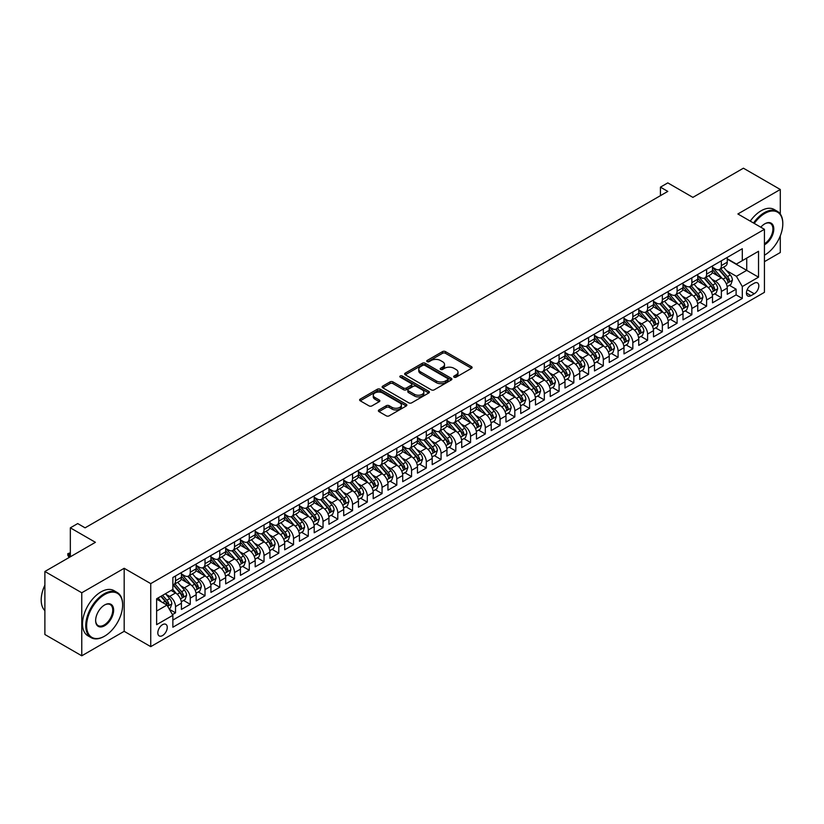 <?xml version="1.0" encoding="UTF-8"?>
<svg xmlns="http://www.w3.org/2000/svg" width="824" height="824" viewBox="0 0 824 824"><rect width="100%" height="100%" fill="white"/><g stroke="black" fill="none" stroke-linecap="round" stroke-linejoin="round"><path stroke-width="1.24" d="M454.086 377.186A1.432 0.824 0 0 0 456.115 377.186L471.503 368.307A2.05 1.184 0 0 0 472.101 367.473A2.05 1.184 0 0 0 471.503 366.639L445.434 351.591A2.05 1.184 0 0 0 442.539 351.591L427.151 360.469A1.432 0.824 0 0 0 426.729 361.056A1.432 0.824 0 0 0 427.151 361.643A1.432 0.824 0 0 0 429.18 361.643L431.168 360.49A6.551 3.78 0 0 1 440.438 360.49L442.612 361.746A6.551 3.78 0 0 1 444.527 364.414A6.551 3.78 0 0 1 442.612 367.092L440.624 368.246A1.432 0.824 0 0 0 440.201 368.833A1.432 0.824 0 0 0 440.624 369.409A1.432 0.824 0 0 0 442.642 369.409L444.641 368.266A6.551 3.78 0 0 1 453.9 368.266L456.074 369.523A6.551 3.78 0 0 1 458 372.191A6.551 3.78 0 0 1 456.074 374.868L454.086 376.022A1.432 0.824 0 0 0 453.663 376.599A1.432 0.824 0 0 0 454.086 377.186L454.086 376.022M162.534 635.572A6.674 3.852 120 0 0 166.901 629.691A6.674 3.852 120 0 0 165.871 624.345A6.674 3.852 120 0 0 162.534 624.674A6.674 3.852 120 0 0 158.177 630.556A6.674 3.852 120 0 0 159.197 635.912A6.674 3.852 120 0 0 162.534 635.572M378.968 409.94A2.05 1.184 0 0 0 378.371 410.774A2.05 1.184 0 0 0 378.968 411.609L386.281 415.832A2.05 1.184 0 0 0 389.175 415.832L406.263 405.964A2.05 1.184 0 0 0 406.86 405.13A2.05 1.184 0 0 0 406.263 404.296L380.204 389.247A2.05 1.184 0 0 0 377.299 389.247L360.212 399.115A2.05 1.184 0 0 0 359.614 399.949A2.05 1.184 0 0 0 360.212 400.783L369.049 405.882A2.05 1.184 0 0 0 371.943 405.882L379.256 401.659A2.05 1.184 0 0 0 379.854 400.825A2.05 1.184 0 0 0 379.256 399.99L374.879 397.467A5.48 3.162 0 0 1 373.272 395.221A5.48 3.162 0 0 1 376.65 392.306A5.48 3.162 0 0 1 382.624 392.986L399.784 402.895A5.48 3.162 0 0 1 401.391 405.13A5.48 3.162 0 0 1 398.002 408.055A5.48 3.162 0 0 1 392.039 407.365L389.175 405.717A2.05 1.184 0 0 0 386.281 405.717L378.968 409.94L378.968 411.609M780.297 214.024L780.297 189.489L743.413 168.199L692.881 197.369L667.801 182.887L660.426 187.151L667.801 191.405L85.088 527.834L77.714 523.57L70.339 527.834L70.339 556.787M81.772 592.775L81.772 655.801L124.177 631.318L124.177 568.292L81.772 592.775L44.887 571.485L95.419 542.316L70.339 527.834M124.177 568.292L150.74 583.619L764.435 229.309L764.435 292.335L150.74 646.644L150.74 583.619M780.297 189.489L737.882 213.972L764.435 229.309M431.312 389.834A2.05 1.184 0 0 0 434.207 389.834L451.294 379.967A2.05 1.184 0 0 0 451.902 379.133A2.05 1.184 0 0 0 451.294 378.298L425.236 363.25A2.05 1.184 0 0 0 422.341 363.25L405.253 373.118A2.05 1.184 0 0 0 404.646 373.952A2.05 1.184 0 0 0 405.253 374.786L431.312 389.834M400.825 377.495A1.432 0.824 0 0 1 402.287 377.701L402.287 376.002L428.779 391.297A2.05 1.184 0 0 1 429.376 392.131A2.05 1.184 0 0 1 428.779 392.966L411.691 402.833A2.05 1.184 0 0 1 408.797 402.833L382.738 387.785L390.051 383.593L390.051 381.893L382.738 386.116A2.05 1.184 0 0 0 382.13 386.95A2.05 1.184 0 0 0 382.738 387.785L382.738 386.116M390.051 383.593A2.05 1.184 0 0 1 392.945 383.593L392.945 381.893A2.05 1.184 0 0 0 390.051 381.893M392.945 381.893L403.513 387.991A2.05 1.184 0 0 0 406.407 387.991L411.258 385.189A2.05 1.184 0 0 0 411.856 384.355A2.05 1.184 0 0 0 411.258 383.521L400.258 377.165A1.432 0.824 0 0 1 399.836 376.578A1.432 0.824 0 0 1 400.722 375.816A1.432 0.824 0 0 1 402.287 376.002M81.772 655.801L44.887 634.511L44.887 571.485M764.435 261.672L780.297 252.515L780.297 235.839M172.463 614.601L175.522 612.84L169.394 609.296M165.912 594.259L169.62 596.401A8.343 4.82 60 0 1 175.522 606.619L181.424 603.209L181.424 609.43L190.272 604.322L183.556 600.439M180.672 585.74L184.37 587.883A8.343 4.82 60 0 1 190.272 598.1L196.174 594.691L196.174 600.912L205.022 595.804L198.316 591.931M195.422 577.222L199.12 579.365A8.343 4.82 60 0 1 205.022 589.582L210.923 586.173L210.923 592.394L219.781 587.285L213.066 583.413M210.172 568.704L213.88 570.847A8.343 4.82 60 0 1 219.781 581.064L225.673 577.655L225.673 583.876L234.531 578.767L227.815 574.894M224.921 560.186L228.629 562.329A8.343 4.82 60 0 1 234.531 572.546L240.433 569.147L240.433 575.358L249.281 570.249L242.565 566.376M239.681 551.668L243.379 553.81A8.343 4.82 60 0 1 249.281 564.028L255.183 560.629L255.183 566.84L264.03 561.731L257.325 557.858M254.431 543.16L258.128 545.292A8.343 4.82 60 0 1 264.03 555.51L269.932 552.111L269.932 558.322L278.79 553.213L272.075 549.34M269.18 534.642L272.888 536.774A8.343 4.82 60 0 1 278.79 547.002L284.692 543.593L284.692 549.804L293.54 544.695L286.824 540.822M283.93 526.124L287.638 528.256A8.343 4.82 60 0 1 293.54 538.484L299.442 535.075L299.442 541.296L308.289 536.177L301.574 532.304M298.69 517.606L302.387 519.738A8.343 4.82 60 0 1 308.289 529.966L314.191 526.557L314.191 532.778L323.039 527.659L316.334 523.786M313.439 509.088L317.147 511.23A8.343 4.82 60 0 1 323.039 521.448L328.941 518.038L328.941 524.26L337.799 519.151L331.083 515.268M328.189 500.57L331.897 502.712A8.343 4.82 60 0 1 337.799 512.93L343.701 509.52L343.701 515.742L352.548 510.633L345.833 506.75M342.938 492.052L346.647 494.194A8.343 4.82 60 0 1 352.548 504.412L358.45 501.002L358.45 507.224L367.298 502.115L360.593 498.232M357.698 483.534L361.396 485.676A8.343 4.82 60 0 1 367.298 495.894L373.2 492.484L373.2 498.705L382.058 493.597L375.342 489.724M372.448 475.015L376.156 477.158A8.343 4.82 60 0 1 382.058 487.375L387.95 483.966L387.95 490.187L396.808 485.079L390.092 481.206M387.198 466.497L390.906 468.64A8.343 4.82 60 0 1 396.808 478.857L402.709 475.458L402.709 481.669L411.557 476.56L404.841 472.688M401.958 457.979L405.655 460.122A8.343 4.82 60 0 1 411.557 470.339L417.459 466.94L417.459 473.151L426.307 468.042L419.601 464.169M416.707 449.471L420.405 451.603A8.343 4.82 60 0 1 426.307 461.821L432.209 458.422L432.209 464.633L441.067 459.524L434.351 455.651M431.457 440.953L435.165 443.085A8.343 4.82 60 0 1 441.067 453.313L446.958 449.904L446.958 456.115L455.816 451.006L449.101 447.133M446.206 432.435L449.914 434.567A8.343 4.82 60 0 1 455.816 444.795L461.718 441.386L461.718 447.607L470.566 442.488L463.85 438.615M460.966 423.917L464.664 426.049A8.343 4.82 60 0 1 470.566 436.277L476.468 432.868L476.468 439.089L485.315 433.97L478.61 430.097M475.716 415.399L479.413 417.541A8.343 4.82 60 0 1 485.315 427.759L491.217 424.35L491.217 430.571L500.075 425.462L493.36 421.579M490.465 406.881L494.173 409.023A8.343 4.82 60 0 1 500.075 419.241L505.977 415.832L505.977 422.053L514.825 416.944L508.109 413.061M505.215 398.363L508.923 400.505A8.343 4.82 60 0 1 514.825 410.723L520.727 407.313L520.727 413.535L529.574 408.426L522.859 404.543M519.975 389.845L523.673 391.987A8.343 4.82 60 0 1 529.574 402.205L535.476 398.795L535.476 405.017L544.324 399.908L537.619 396.035M534.725 381.327L538.433 383.469A8.343 4.82 60 0 1 544.324 393.687L550.226 390.277L550.226 396.498L559.084 391.39L552.368 387.517M549.474 372.808L553.182 374.951A8.343 4.82 60 0 1 559.084 385.168L564.986 381.759L564.986 387.98L573.834 382.872L567.118 378.999M564.224 364.29L567.932 366.433A8.343 4.82 60 0 1 573.834 376.65L579.736 373.251L579.736 379.462L588.583 374.353L581.878 370.481M578.984 355.783L582.681 357.915A8.343 4.82 60 0 1 588.583 368.132L594.485 364.733L594.485 370.944L603.333 365.835L596.628 361.963M593.733 347.264L597.441 349.397A8.343 4.82 60 0 1 603.333 359.625L609.235 356.215L609.235 362.426L618.093 357.317L611.377 353.445M608.483 338.746L612.191 340.878A8.343 4.82 60 0 1 618.093 351.106L623.995 347.697L623.995 353.908L632.842 348.799L626.127 344.926M623.243 330.228L626.94 332.36A8.343 4.82 60 0 1 632.842 342.588L638.744 339.179L638.744 345.4L647.592 340.281L640.887 336.408M637.992 321.71L641.69 323.842A8.343 4.82 60 0 1 647.592 334.07L653.494 330.661L653.494 336.882L662.352 331.773L655.636 327.89M652.742 313.192L656.45 315.334A8.343 4.82 60 0 1 662.352 325.552L668.243 322.143L668.243 328.364L677.101 323.255L670.386 319.372M667.491 304.674L671.199 306.816A8.343 4.82 60 0 1 677.101 317.034L683.003 313.625L683.003 319.846L691.851 314.737L685.135 310.854M682.251 296.156L685.949 298.298A8.343 4.82 60 0 1 691.851 308.516L697.753 305.107L697.753 311.328L706.601 306.219L699.895 302.346M697.001 287.638L700.699 289.78A8.343 4.82 60 0 1 706.601 299.998L712.503 296.589L712.503 302.81L721.361 297.701L721.361 291.48A8.343 4.82 -120 0 0 715.459 281.262L711.751 279.12M714.645 293.828L721.361 297.701M181.424 603.209A8.343 4.82 -120 0 0 175.522 592.992L171.093 590.437M196.174 594.691A8.343 4.82 -120 0 0 190.272 584.474L181.146 579.21M210.923 586.173A8.343 4.82 -120 0 0 205.022 575.955L195.906 570.692M225.673 577.655A8.343 4.82 -120 0 0 219.781 567.437L210.656 562.174M240.433 569.147A8.343 4.82 -120 0 0 234.531 558.919L225.405 553.656M255.183 560.629A8.343 4.82 -120 0 0 249.281 550.401L240.155 545.138M269.932 552.111A8.343 4.82 -120 0 0 264.03 541.883L254.915 536.62M284.692 543.593A8.343 4.82 -120 0 0 278.79 533.365L269.664 528.102M299.442 535.075A8.343 4.82 -120 0 0 293.54 524.857L284.414 519.583M314.191 526.557A8.343 4.82 -120 0 0 308.289 516.339L299.163 511.065M328.941 518.038A8.343 4.82 -120 0 0 323.039 507.821L313.923 502.547M343.701 509.52A8.343 4.82 -120 0 0 337.799 499.303L328.673 494.029M358.45 501.002A8.343 4.82 -120 0 0 352.548 490.785L343.423 485.521M373.2 492.484A8.343 4.82 -120 0 0 367.298 482.267L358.172 477.003M387.95 483.966A8.343 4.82 -120 0 0 382.058 473.748L372.932 468.485M402.709 475.458A8.343 4.82 -120 0 0 396.808 465.23L387.682 459.967M417.459 466.94A8.343 4.82 -120 0 0 411.557 456.712L402.431 451.449M432.209 458.422A8.343 4.82 -120 0 0 426.307 448.194L417.191 442.931M446.958 449.904A8.343 4.82 -120 0 0 441.067 439.676L431.941 434.413M461.718 441.386A8.343 4.82 -120 0 0 455.816 431.168L446.69 425.895M476.468 432.868A8.343 4.82 -120 0 0 470.566 422.65L461.44 417.377M491.217 424.35A8.343 4.82 -120 0 0 485.315 414.132L476.2 408.858M505.977 415.832A8.343 4.82 -120 0 0 500.075 405.614L490.95 400.34M520.727 407.313A8.343 4.82 -120 0 0 514.825 397.096L505.699 391.833M535.476 398.795A8.343 4.82 -120 0 0 529.574 388.578L520.449 383.315M550.226 390.277A8.343 4.82 -120 0 0 544.324 380.06L535.209 374.796M564.986 381.759A8.343 4.82 -120 0 0 559.084 371.542L549.958 366.278M579.736 373.251A8.343 4.82 -120 0 0 573.834 363.024L564.708 357.76M594.485 364.733A8.343 4.82 -120 0 0 588.583 354.505L579.457 349.242M609.235 356.215A8.343 4.82 -120 0 0 603.333 345.987L594.217 340.724M623.995 347.697A8.343 4.82 -120 0 0 618.093 337.479L608.967 332.206M638.744 339.179A8.343 4.82 -120 0 0 632.842 328.961L623.716 323.688M653.494 330.661A8.343 4.82 -120 0 0 647.592 320.443L638.476 315.17M668.243 322.143A8.343 4.82 -120 0 0 662.352 311.925L653.226 306.652M683.003 313.625A8.343 4.82 -120 0 0 677.101 303.407L667.976 298.144M697.753 305.107A8.343 4.82 -120 0 0 691.851 294.889L682.725 289.626M712.503 296.589A8.343 4.82 -120 0 0 706.601 286.371L697.485 281.108M754.259 283.219L751.004 285.094A6.468 3.739 120 0 0 746.781 290.79A6.468 3.739 120 0 0 747.78 295.981A6.468 3.739 120 0 0 751.004 295.651L754.259 293.787A6.468 3.739 120 0 0 758.482 288.081A6.468 3.739 120 0 0 757.493 282.9A6.468 3.739 120 0 0 754.259 283.219M156.632 611.048L166.963 605.084L172.865 615.301L172.865 627.229L742.3 298.463L742.3 286.546L736.409 276.318L726.5 270.602M172.865 615.301L156.632 624.674L156.632 598.78L172.865 589.418L172.865 577.49L742.3 248.724L742.3 260.652L758.533 251.279L758.533 277.173L742.3 286.546M181.424 573.916L184.37 575.615A8.343 4.82 60 0 0 188.542 576.028L194.443 572.618A8.343 4.82 -120 0 0 196.174 568.797L196.174 564.028M196.174 565.398L199.12 567.097A8.343 4.82 60 0 0 203.301 567.509L209.193 564.1A8.343 4.82 -120 0 0 210.923 560.289L210.923 555.51M210.923 556.88L213.88 558.579A8.343 4.82 60 0 0 218.051 558.991L223.953 555.582A8.343 4.82 -120 0 0 225.673 551.771L225.673 547.002M225.673 548.362L228.629 550.061A8.343 4.82 60 0 0 232.801 550.473L238.703 547.074A8.343 4.82 -120 0 0 240.433 543.253L240.433 538.484M240.433 539.844L243.379 541.543A8.343 4.82 60 0 0 247.55 541.955L253.452 538.556A8.343 4.82 -120 0 0 255.183 534.735L255.183 529.966M255.183 531.326L258.128 533.025A8.343 4.82 60 0 0 262.31 533.447L268.202 530.038A8.343 4.82 -120 0 0 269.932 526.217L269.932 521.448M269.932 522.807L272.888 524.507A8.343 4.82 60 0 0 277.06 524.929L282.962 521.52A8.343 4.82 -120 0 0 284.692 517.699L284.692 512.93M284.692 514.289L287.638 515.999A8.343 4.82 60 0 0 291.809 516.411L297.711 513.002A8.343 4.82 -120 0 0 299.442 509.181L299.442 504.412M299.442 505.771L302.387 507.481A8.343 4.82 60 0 0 306.559 507.893L312.461 504.484A8.343 4.82 -120 0 0 314.191 500.662L314.191 495.894M314.191 497.253L317.147 498.963A8.343 4.82 60 0 0 321.319 499.375L327.221 495.966A8.343 4.82 -120 0 0 328.941 492.144L328.941 487.375M328.941 488.735L331.897 490.445A8.343 4.82 60 0 0 336.068 490.857L341.97 487.447A8.343 4.82 -120 0 0 343.701 483.626L343.701 478.857M343.701 480.227L346.647 481.927A8.343 4.82 60 0 0 350.818 482.339L356.72 478.929A8.343 4.82 -120 0 0 358.45 475.108L358.45 470.339M358.45 471.709L361.396 473.409A8.343 4.82 60 0 0 365.568 473.821L371.469 470.411A8.343 4.82 -120 0 0 373.2 466.59L373.2 461.821M373.2 463.191L376.156 464.891A8.343 4.82 60 0 0 380.327 465.303L386.229 461.893A8.343 4.82 -120 0 0 387.95 458.082L387.95 453.303M387.95 454.673L390.906 456.372A8.343 4.82 60 0 0 395.077 456.784L400.979 453.385A8.343 4.82 -120 0 0 402.709 449.564L402.709 444.795M402.709 446.155L405.655 447.854A8.343 4.82 60 0 0 409.827 448.266L415.729 444.867A8.343 4.82 -120 0 0 417.459 441.046L417.459 436.277M417.459 437.637L420.405 439.336A8.343 4.82 60 0 0 424.576 439.759L430.478 436.349A8.343 4.82 -120 0 0 432.209 432.528L432.209 427.759M432.209 429.119L435.165 430.818A8.343 4.82 60 0 0 439.336 431.24L445.238 427.831A8.343 4.82 -120 0 0 446.958 424.01L446.958 419.241M446.958 420.601L449.914 422.31A8.343 4.82 60 0 0 454.086 422.722L459.988 419.313A8.343 4.82 -120 0 0 461.718 415.492L461.718 410.723M461.718 412.082L464.664 413.792A8.343 4.82 60 0 0 468.835 414.204L474.737 410.795A8.343 4.82 -120 0 0 476.468 406.974L476.468 402.205M476.468 403.564L479.413 405.274A8.343 4.82 60 0 0 483.595 405.686L489.487 402.277A8.343 4.82 -120 0 0 491.217 398.456L491.217 393.687M491.217 395.046L494.173 396.756A8.343 4.82 60 0 0 498.345 397.168L504.247 393.759A8.343 4.82 -120 0 0 505.977 389.937L505.977 385.168M505.977 386.538L508.923 388.238A8.343 4.82 60 0 0 513.095 388.65L518.996 385.241A8.343 4.82 -120 0 0 520.727 381.419L520.727 376.65M520.727 378.02L523.673 379.72A8.343 4.82 60 0 0 527.844 380.132L533.746 376.723A8.343 4.82 -120 0 0 535.476 372.901L535.476 368.132M535.476 369.502L538.433 371.202A8.343 4.82 60 0 0 542.604 371.614L548.506 368.204A8.343 4.82 -120 0 0 550.226 364.393L550.226 359.614M550.226 360.984L553.182 362.684A8.343 4.82 60 0 0 557.354 363.096L563.255 359.697A8.343 4.82 -120 0 0 564.986 355.875L564.986 351.106M564.986 352.466L567.932 354.166A8.343 4.82 60 0 0 572.103 354.577L578.005 351.178A8.343 4.82 -120 0 0 579.736 347.357L579.736 342.588M579.736 343.948L582.681 345.647A8.343 4.82 60 0 0 586.853 346.059L592.755 342.66A8.343 4.82 -120 0 0 594.485 338.839L594.485 334.07M594.485 335.43L597.441 337.129A8.343 4.82 60 0 0 601.613 337.552L607.515 334.142A8.343 4.82 -120 0 0 609.235 330.321L609.235 325.552M609.235 326.912L612.191 328.622A8.343 4.82 60 0 0 616.362 329.034L622.264 325.624A8.343 4.82 -120 0 0 623.995 321.803L623.995 317.034M623.995 318.394L626.94 320.103A8.343 4.82 60 0 0 631.112 320.515L637.014 317.106A8.343 4.82 -120 0 0 638.744 313.285L638.744 308.516M638.744 309.876L641.69 311.585A8.343 4.82 60 0 0 645.861 311.997L651.763 308.588A8.343 4.82 -120 0 0 653.494 304.767L653.494 299.998M653.494 301.357L656.45 303.067A8.343 4.82 60 0 0 660.621 303.479L666.523 300.07A8.343 4.82 -120 0 0 668.243 296.249L668.243 291.48M668.243 292.85L671.199 294.549A8.343 4.82 60 0 0 675.371 294.961L681.273 291.552A8.343 4.82 -120 0 0 683.003 287.731L683.003 282.962M683.003 284.332L685.949 286.031A8.343 4.82 60 0 0 690.121 286.443L696.023 283.034A8.343 4.82 -120 0 0 697.753 279.212L697.753 274.443M697.753 275.813L700.699 277.513A8.343 4.82 60 0 0 704.881 277.925L710.772 274.516A8.343 4.82 -120 0 0 712.503 270.705L712.503 265.925M172.865 620.07L736.11 294.889L736.11 289.183L727.262 294.292L727.262 288.07A8.343 4.82 -120 0 0 721.361 277.853L712.235 272.589M712.503 267.295L715.459 268.995A8.343 4.82 -120 0 0 719.63 269.407A8.343 4.82 -120 0 0 721.361 265.586L721.361 260.817M719.63 269.407L725.532 266.008A8.343 4.82 -120 0 0 727.262 262.187L727.262 257.418M175.522 575.955L175.522 580.724A8.343 4.82 60 0 1 173.792 584.546A8.343 4.82 60 0 1 172.865 584.886M173.792 584.546L179.694 581.136A8.343 4.82 -120 0 0 181.424 577.315L181.424 572.546M190.272 567.437L190.272 572.206A8.343 4.82 60 0 1 188.542 576.028M205.022 558.919L205.022 563.688A8.343 4.82 60 0 1 203.301 567.509M219.781 550.401L219.781 555.17A8.343 4.82 60 0 1 218.051 558.991M234.531 541.883L234.531 546.652A8.343 4.82 60 0 1 232.801 550.473M249.281 533.365L249.281 538.144A8.343 4.82 60 0 1 247.55 541.955M264.03 524.857L264.03 529.626A8.343 4.82 60 0 1 262.31 533.447M278.79 516.339L278.79 521.108A8.343 4.82 60 0 1 277.06 524.929M293.54 507.821L293.54 512.59A8.343 4.82 60 0 1 291.809 516.411M308.289 499.303L308.289 504.072A8.343 4.82 60 0 1 306.559 507.893M323.039 490.785L323.039 495.554A8.343 4.82 60 0 1 321.319 499.375M337.799 482.267L337.799 487.036A8.343 4.82 60 0 1 336.068 490.857M352.548 473.748L352.548 478.517A8.343 4.82 60 0 1 350.818 482.339M367.298 465.23L367.298 469.999A8.343 4.82 60 0 1 365.568 473.821M382.058 456.712L382.058 461.481A8.343 4.82 60 0 1 380.327 465.303M396.808 448.194L396.808 452.963A8.343 4.82 60 0 1 395.077 456.784M411.557 439.676L411.557 444.455A8.343 4.82 60 0 1 409.827 448.266M426.307 431.168L426.307 435.937A8.343 4.82 60 0 1 424.576 439.759M441.067 422.65L441.067 427.419A8.343 4.82 60 0 1 439.336 431.24M455.816 414.132L455.816 418.901A8.343 4.82 60 0 1 454.086 422.722M470.566 405.614L470.566 410.383A8.343 4.82 60 0 1 468.835 414.204M485.315 397.096L485.315 401.865A8.343 4.82 60 0 1 483.595 405.686M500.075 388.578L500.075 393.347A8.343 4.82 60 0 1 498.345 397.168M514.825 380.06L514.825 384.829A8.343 4.82 60 0 1 513.095 388.65M529.574 371.542L529.574 376.311A8.343 4.82 60 0 1 527.844 380.132M544.324 363.024L544.324 367.792A8.343 4.82 60 0 1 542.604 371.614M559.084 354.505L559.084 359.274A8.343 4.82 60 0 1 557.354 363.096M573.834 345.987L573.834 350.756A8.343 4.82 60 0 1 572.103 354.577M588.583 337.469L588.583 342.248A8.343 4.82 60 0 1 586.853 346.059M603.333 328.961L603.333 333.73A8.343 4.82 60 0 1 601.613 337.552M618.093 320.443L618.093 325.212A8.343 4.82 60 0 1 616.362 329.034M632.842 311.925L632.842 316.694A8.343 4.82 60 0 1 631.112 320.515M647.592 303.407L647.592 308.176A8.343 4.82 60 0 1 645.861 311.997M662.352 294.889L662.352 299.658A8.343 4.82 60 0 1 660.621 303.479M677.101 286.371L677.101 291.14A8.343 4.82 60 0 1 675.371 294.961M691.851 277.853L691.851 282.622A8.343 4.82 60 0 1 690.121 286.443M706.601 269.335L706.601 274.104A8.343 4.82 60 0 1 704.881 277.925M706.601 299.998L706.601 306.219M691.851 308.516L691.851 314.737M677.101 317.034L677.101 323.255M662.352 325.552L662.352 331.773M647.592 334.07L647.592 340.281M632.842 342.588L632.842 348.799M618.093 351.106L618.093 357.317M603.333 359.625L603.333 365.835M588.583 368.132L588.583 374.353M573.834 376.65L573.834 382.872M559.084 385.168L559.084 391.39M544.324 393.687L544.324 399.908M529.574 402.205L529.574 408.426M514.825 410.723L514.825 416.944M500.075 419.241L500.075 425.462M485.315 427.759L485.315 433.97M470.566 436.277L470.566 442.488M455.816 444.795L455.816 451.006M441.067 453.313L441.067 459.524M426.307 461.821L426.307 468.042M411.557 470.339L411.557 476.56M396.808 478.857L396.808 485.079M382.058 487.375L382.058 493.597M367.298 495.894L367.298 502.115M352.548 504.412L352.548 510.633M337.799 512.93L337.799 519.151M323.039 521.448L323.039 527.659M308.289 529.966L308.289 536.177M293.54 538.484L293.54 544.695M278.79 547.002L278.79 553.213M264.03 555.51L264.03 561.731M249.281 564.028L249.281 570.249M234.531 572.546L234.531 578.767M219.781 581.064L219.781 587.285M205.022 589.582L205.022 595.804M190.272 598.1L190.272 604.322M175.522 606.619L175.522 612.84M166.963 605.084L156.632 599.12M736.409 276.318L746.729 270.354L746.729 258.097L758.533 251.279M727.262 259.117L758.533 277.173M727.262 258.777L736.409 264.061L742.3 260.652M124.177 631.318L150.74 646.644M660.426 187.151L660.426 195.659M729.394 285.31L736.11 289.183M736.11 294.889L742.3 298.463M454.663 377.392L456.074 376.568A6.551 3.78 0 0 0 458 373.9L458 372.191M444.527 364.414L444.527 366.124A6.551 3.78 0 0 1 442.612 368.802L441.19 369.616M471.503 366.639L471.503 368.307L445.434 353.29A2.05 1.184 0 0 0 442.539 353.29L427.728 361.839M451.294 378.298L451.294 379.967L425.236 364.95A2.05 1.184 0 0 0 422.341 364.95L405.274 374.796M447.679 379.72A1.432 0.824 0 0 0 448.102 379.133A1.432 0.824 0 0 0 447.679 378.546L424.803 365.341A1.432 0.824 0 0 0 422.774 365.341L420.673 366.546A6.551 3.78 0 0 0 418.757 369.224A6.551 3.78 0 0 0 420.673 371.902L436.308 380.935A6.551 3.78 0 0 0 445.578 380.935L447.679 379.72L447.679 381.419A1.432 0.824 0 0 0 448.102 380.832L448.102 379.133M418.757 369.224L418.757 370.934A6.551 3.78 0 0 0 420.673 373.602L420.673 371.902M447.679 381.419L445.578 382.635A6.551 3.78 0 0 1 436.308 382.635L420.673 373.602M392.945 383.593L403.513 389.701A2.05 1.184 0 0 0 406.407 389.701L411.258 386.899A2.05 1.184 0 0 0 411.856 386.065L411.856 384.355M402.287 377.701L428.758 392.986M414.482 394.325A5.48 3.162 0 0 0 420.456 395.015A5.48 3.162 0 0 0 423.835 392.09A5.48 3.162 0 0 0 422.228 389.855L416.182 386.363A2.05 1.184 0 0 0 413.288 386.363L408.436 389.165A2.05 1.184 0 0 0 407.839 389.999A2.05 1.184 0 0 0 408.436 390.834L414.482 394.325L414.482 396.035A5.48 3.162 0 0 0 420.456 396.715A5.48 3.162 0 0 0 423.835 393.79L423.835 392.09M407.839 389.999L407.839 391.709A2.05 1.184 0 0 0 408.436 392.543L408.436 390.834M414.482 396.035L408.436 392.543M401.391 405.13L401.391 406.84A5.48 3.162 0 0 1 398.002 409.755A5.48 3.162 0 0 1 392.039 409.075L389.175 407.417A2.05 1.184 0 0 0 386.281 407.417L378.999 411.629M373.272 395.221L373.272 396.931A5.48 3.162 0 0 0 374.879 399.166L374.879 397.467M379.236 401.679L374.879 399.166M406.232 405.985L380.204 390.957A2.05 1.184 0 0 0 377.299 390.957L360.243 400.804M727.129 286.618L730.95 284.414L732.423 280.15A5.531 3.193 -120 0 0 730.27 274.959L723.524 267.161M722.174 278.399L714.181 269.139A15.965 9.218 -120 0 0 712.503 267.388M717.797 275.793L713.316 270.622A13.246 7.653 -120 0 0 712.503 269.726M718.878 269.706L725.697 277.606A5.531 3.193 60 0 1 727.664 281.417C728.498 282.519 729.086 282.179 729.436 280.387A5.531 3.193 -120 0 0 727.468 276.586L720.722 268.779M719.28 269.582L726.603 278.059A2.812 1.627 60 0 1 727.314 279.161L729.436 280.387M727.664 281.417L728.066 282.066M764.435 255.203L764.435 255.203A25.451 14.698 120 0 0 764.806 254.987L764.806 254.987A25.451 14.698 120 0 0 782.8 223.809A25.451 14.698 120 0 0 764.806 213.426A25.451 14.698 120 0 0 754.269 223.438M753.507 222.995A26.08 15.059 -60 0 1 764.363 212.654A26.08 15.059 -60 0 1 777.403 211.366A26.08 15.059 -60 0 1 782.8 223.304A26.08 15.059 -60 0 1 782.8 223.562M760.799 227.208A12.731 7.344 -60 0 1 764.806 223.809A12.731 7.344 -60 0 1 773.798 229.01A12.731 7.344 -60 0 1 764.806 244.594A12.731 7.344 -60 0 1 764.435 244.8M750.262 221.12A26.08 15.059 -60 0 1 761.119 210.779A26.08 15.059 -60 0 1 774.158 209.492L777.403 211.366M764.435 243.78A12.103 6.983 120 0 0 772.284 233.12A12.103 6.983 120 0 0 770.409 223.469A12.103 6.983 120 0 0 764.579 223.943M104.195 636.386L104.638 636.128A25.451 14.698 120 0 0 122.632 604.96A25.451 14.698 120 0 0 104.638 594.567A25.451 14.698 120 0 0 86.633 625.735A25.451 14.698 120 0 0 104.638 636.128L104.195 636.386A26.08 15.059 -60 0 1 91.155 637.673A26.08 15.059 -60 0 1 87.159 616.785A26.08 15.059 -60 0 1 104.195 593.795A26.08 15.059 -60 0 1 117.235 592.508A26.08 15.059 -60 0 1 122.632 604.445A26.08 15.059 -60 0 1 122.632 604.703M104.638 625.735A12.731 7.344 -60 0 1 95.635 620.544A12.731 7.344 -60 0 1 104.638 604.96L104.638 604.96A12.731 7.344 -60 0 1 113.63 610.151A12.731 7.344 -60 0 1 104.638 625.735M95.635 620.287A12.103 6.983 120 0 0 98.138 625.571A12.103 6.983 120 0 0 104.195 624.973A12.103 6.983 120 0 0 112.095 614.313A12.103 6.983 120 0 0 110.241 604.61A12.103 6.983 120 0 0 104.411 605.094M91.155 637.673L87.91 635.798A26.08 15.059 -60 0 1 83.914 614.91A26.08 15.059 -60 0 1 100.95 591.92A26.08 15.059 -60 0 1 113.99 590.633L117.235 592.508M44.887 610.666A26.08 15.059 -60 0 1 44.887 585.112M712.379 295.126L716.19 292.932L717.663 288.668A5.531 3.193 -120 0 0 715.51 283.477L708.774 275.679M707.425 286.906L699.432 277.657A15.965 9.218 -120 0 0 697.753 275.906M703.037 284.311L698.567 279.14A13.246 7.653 -120 0 0 697.753 278.244M704.129 278.224L710.937 286.124A5.531 3.193 60 0 1 712.914 289.924C713.749 291.037 714.336 290.697 714.686 288.905A5.531 3.193 -120 0 0 712.709 285.094L705.972 277.297M704.52 278.1L711.854 286.577A2.812 1.627 60 0 1 712.564 287.679L714.686 288.905M712.914 289.924L713.316 290.584M697.629 303.644L701.44 301.45L702.913 297.186A5.531 3.193 -120 0 0 700.761 291.995L694.024 284.198M692.675 295.425L684.682 286.175A15.965 9.218 -120 0 0 683.003 284.414M688.287 292.829L683.817 287.658A13.246 7.653 -120 0 0 683.003 286.762M689.369 286.742L696.187 294.642A5.531 3.193 60 0 1 698.165 298.442C698.989 299.555 699.586 299.215 699.926 297.423A5.531 3.193 -120 0 0 697.959 293.612L691.223 285.815M689.77 286.618L697.094 295.095A2.812 1.627 60 0 1 697.804 296.197L699.926 297.423M698.165 298.442L698.567 299.102M682.88 312.162L686.691 309.968L688.164 305.704A5.531 3.193 -120 0 0 686.011 300.513L679.275 292.705M677.915 303.943L669.922 294.693A15.965 9.218 -120 0 0 668.243 292.932M673.538 301.347L669.067 296.177A13.246 7.653 -120 0 0 668.243 295.28M674.619 295.26L681.438 303.15A5.531 3.193 60 0 1 683.405 306.961C684.239 308.073 684.826 307.733 685.177 305.941A5.531 3.193 -120 0 0 683.209 302.13L676.463 294.333M675.021 295.136L682.344 303.613A2.812 1.627 60 0 1 683.055 304.715L685.177 305.941M683.405 306.961L683.807 307.62M668.12 320.68L671.941 318.486L673.414 314.222A5.531 3.193 -120 0 0 671.261 309.031L664.515 301.224M663.166 312.461L655.173 303.211A15.965 9.218 -120 0 0 653.494 301.45M658.788 309.865L654.308 304.684A13.246 7.653 -120 0 0 653.494 303.798M659.87 303.778L666.688 311.668A5.531 3.193 60 0 1 668.655 315.479C669.49 316.591 670.077 316.251 670.427 314.459A5.531 3.193 -120 0 0 668.46 310.648L661.713 302.851M660.271 303.654L667.595 312.131A2.812 1.627 60 0 1 668.305 313.233L670.427 314.459M668.655 315.479L669.057 316.138M653.37 329.198L657.181 326.994L658.654 322.74A5.531 3.193 -120 0 0 656.501 317.549L649.765 309.742M648.416 320.979L640.423 311.729A15.965 9.218 -120 0 0 638.744 309.968M644.028 318.383L639.558 313.202A13.246 7.653 -120 0 0 638.744 312.317M645.11 312.296L651.928 320.186A5.531 3.193 60 0 1 653.906 323.997C654.73 325.109 655.327 324.769 655.677 322.977A5.531 3.193 -120 0 0 653.7 319.166L646.964 311.359M645.511 312.162L652.845 320.649A2.812 1.627 60 0 1 653.556 321.751L655.677 322.977M653.906 323.997L654.308 324.656M638.621 337.716L642.432 335.512L643.904 331.258A5.531 3.193 -120 0 0 641.752 326.067L635.016 318.26M633.666 329.497L625.674 320.237A15.965 9.218 -120 0 0 623.995 318.486M629.279 326.901L624.808 321.721A13.246 7.653 -120 0 0 623.995 320.835M630.36 320.814L637.179 328.704A5.531 3.193 60 0 1 639.156 332.515C639.98 333.627 640.567 333.287 640.918 331.495A5.531 3.193 -120 0 0 638.95 327.684L632.214 319.877M630.762 320.68L638.085 329.167A2.812 1.627 60 0 1 638.796 330.269L640.918 331.495M639.156 332.515L639.558 333.174M623.871 346.234L627.682 344.03L629.155 339.776A5.531 3.193 -120 0 0 627.002 334.585L620.256 326.778M618.906 338.015L610.914 328.755A15.965 9.218 -120 0 0 609.235 327.004M614.529 335.419L610.059 330.239A13.246 7.653 -120 0 0 609.235 329.353M615.61 329.332L622.429 337.222A5.531 3.193 60 0 1 624.396 341.033C625.231 342.145 625.818 341.806 626.168 340.013A5.531 3.193 -120 0 0 624.201 336.202L617.454 328.395M616.012 329.198L623.335 337.686A2.812 1.627 60 0 1 624.046 338.788L626.168 340.013M624.396 341.033L624.798 341.692M609.111 354.753L612.922 352.548L614.405 348.294A5.531 3.193 -120 0 0 612.253 343.103L605.506 335.296M604.157 346.533L596.164 337.274A15.965 9.218 -120 0 0 594.485 335.523M599.769 343.938L595.299 338.757A13.246 7.653 -120 0 0 594.485 337.871M600.861 337.85L607.679 345.74A5.531 3.193 60 0 1 609.647 349.551C610.481 350.663 611.068 350.324 611.418 348.531A5.531 3.193 -120 0 0 609.441 344.72L602.704 336.913M601.263 337.716L608.586 346.204A2.812 1.627 60 0 1 609.296 347.306L611.418 348.531M609.647 349.551L610.048 350.2M594.361 363.271L598.173 361.067L599.645 356.813A5.531 3.193 -120 0 0 597.493 351.621L590.756 343.814M589.407 355.051L581.414 345.792A15.965 9.218 -120 0 0 579.736 344.041M585.019 352.456L580.549 347.275A13.246 7.653 -120 0 0 579.736 346.389M586.101 346.368L592.919 354.258A5.531 3.193 60 0 1 594.897 358.069C595.721 359.182 596.319 358.842 596.669 357.039A5.531 3.193 -120 0 0 594.691 353.238L587.955 345.431M586.503 346.234L593.836 354.722A2.812 1.627 60 0 1 594.537 355.813L596.669 357.039M594.897 358.069L595.299 358.718M579.612 371.789L583.423 369.585L584.896 365.331A5.531 3.193 -120 0 0 582.743 360.139L576.007 352.332M574.658 363.569L566.654 354.31A15.965 9.218 -120 0 0 564.986 352.559M570.27 360.964L565.8 355.793A13.246 7.653 -120 0 0 564.986 354.907M571.351 354.887L578.17 362.776A5.531 3.193 60 0 1 580.137 366.587C580.971 367.7 581.559 367.349 581.909 365.557A5.531 3.193 -120 0 0 579.942 361.757L573.205 353.949M571.753 354.753L579.076 363.229A2.812 1.627 60 0 1 579.787 364.332L581.909 365.557M580.137 366.587L580.539 367.236M564.862 380.307L568.673 378.103L570.146 373.839A5.531 3.193 -120 0 0 567.994 368.647L561.247 360.85M559.898 372.088L551.905 362.828A15.965 9.218 -120 0 0 550.226 361.077M555.52 369.482L551.05 364.311A13.246 7.653 -120 0 0 550.226 363.415M556.602 363.394L563.42 371.294A5.531 3.193 60 0 1 565.388 375.105C566.222 376.207 566.809 375.868 567.159 374.075A5.531 3.193 -120 0 0 565.192 370.275L558.445 362.467M557.003 363.271L564.327 371.748A2.812 1.627 60 0 1 565.037 372.85L567.159 374.075M565.388 375.105L565.789 375.754M550.102 388.825L553.913 386.621L555.397 382.357A5.531 3.193 -120 0 0 553.244 377.165L546.497 369.368M545.148 380.595L537.155 371.346A15.965 9.218 -120 0 0 535.476 369.595M540.76 378L536.29 372.829A13.246 7.653 -120 0 0 535.476 371.933M541.852 371.912L548.671 379.812A5.531 3.193 60 0 1 550.638 383.613C551.472 384.726 552.059 384.386 552.41 382.594A5.531 3.193 -120 0 0 550.432 378.783L543.696 370.985M542.254 371.789L549.577 380.266A2.812 1.627 60 0 1 550.288 381.368L552.41 382.594M550.638 383.613L551.04 384.272M535.353 397.333L539.164 395.139L540.637 390.875A5.531 3.193 -120 0 0 538.484 385.683L531.748 377.886M530.399 389.113L522.406 379.864A15.965 9.218 -120 0 0 520.727 378.103M526.011 386.518L521.541 381.347A13.246 7.653 -120 0 0 520.727 380.451M527.092 380.431L533.911 388.331A5.531 3.193 60 0 1 535.888 392.131C536.712 393.244 537.31 392.904 537.66 391.112A5.531 3.193 -120 0 0 535.682 387.301L528.946 379.503M527.494 380.307L534.827 388.784A2.812 1.627 60 0 1 535.528 389.886L537.66 391.112M535.888 392.131L536.29 392.791M520.603 405.851L524.414 403.657L525.887 399.393A5.531 3.193 -120 0 0 523.734 394.202L516.998 386.404M515.639 397.632L507.646 388.382A15.965 9.218 -120 0 0 505.977 386.621M511.261 395.036L506.791 389.865A13.246 7.653 -120 0 0 505.977 388.969M512.343 388.949L519.161 396.849A5.531 3.193 60 0 1 521.129 400.649C521.963 401.762 522.55 401.422 522.9 399.63A5.531 3.193 -120 0 0 520.933 395.819L514.186 388.022M512.744 388.825L520.068 397.302A2.812 1.627 60 0 1 520.778 398.404L522.9 399.63M521.129 400.649L521.53 401.309M505.843 414.369L509.665 412.175L511.137 407.911A5.531 3.193 -120 0 0 508.985 402.72L502.238 394.912M500.889 406.15L492.896 396.9A15.965 9.218 -120 0 0 491.217 395.139M496.512 403.554L492.041 398.373A13.246 7.653 -120 0 0 491.217 397.487M497.593 397.467L504.412 405.357A5.531 3.193 60 0 1 506.379 409.168C507.213 410.28 507.8 409.94 508.151 408.148A5.531 3.193 -120 0 0 506.183 404.337L499.437 396.54M497.995 397.343L505.318 405.82A2.812 1.627 60 0 1 506.029 406.922L508.151 408.148M506.379 409.168L506.781 409.827M491.094 422.887L494.905 420.683L496.378 416.429A5.531 3.193 -120 0 0 494.225 411.238L487.489 403.43M486.139 414.668L478.147 405.418A15.965 9.218 -120 0 0 476.468 403.657M481.752 412.072L477.281 406.891A13.246 7.653 -120 0 0 476.468 406.005M482.843 405.985L489.652 413.875A5.531 3.193 60 0 1 491.629 417.686C492.464 418.798 493.051 418.458 493.401 416.666A5.531 3.193 -120 0 0 491.423 412.855L484.687 405.048M483.235 405.851L490.568 414.338A2.812 1.627 60 0 1 491.279 415.44L493.401 416.666M491.629 417.686L492.031 418.345M476.344 431.405L480.155 429.201L481.628 424.947A5.531 3.193 -120 0 0 479.475 419.756L472.739 411.949M471.39 423.186L463.397 413.926A15.965 9.218 -120 0 0 461.718 412.175M467.002 420.59L462.532 415.409A13.246 7.653 -120 0 0 461.718 414.524M468.084 414.503L474.902 422.393A5.531 3.193 60 0 1 476.88 426.204C477.704 427.316 478.301 426.976 478.641 425.184A5.531 3.193 -120 0 0 476.674 421.373L469.938 413.566M468.485 414.369L475.808 422.856A2.812 1.627 60 0 1 476.519 423.958L478.641 425.184M476.88 426.204L477.281 426.863M461.594 439.923L465.406 437.719L466.878 433.465A5.531 3.193 -120 0 0 464.726 428.274L457.989 420.467M456.63 431.704L448.637 422.444A15.965 9.218 -120 0 0 446.958 420.693M452.252 429.108L447.782 423.927A13.246 7.653 -120 0 0 446.958 423.042M453.334 423.021L460.153 430.911A5.531 3.193 60 0 1 462.12 434.722C462.954 435.834 463.541 435.494 463.891 433.702A5.531 3.193 -120 0 0 461.924 429.891L455.178 422.084M453.736 422.887L461.059 431.374A2.812 1.627 60 0 1 461.77 432.476L463.891 433.702M462.12 434.722L462.522 435.381M446.835 448.441L450.656 446.237L452.129 441.983A5.531 3.193 -120 0 0 449.976 436.792L443.23 428.985M441.88 440.222L433.887 430.962A15.965 9.218 -120 0 0 432.209 429.211M437.503 437.626L433.022 432.446A13.246 7.653 -120 0 0 432.209 431.56M438.584 431.539L445.403 439.429A5.531 3.193 60 0 1 447.37 443.24C448.204 444.352 448.792 444.012 449.142 442.22A5.531 3.193 -120 0 0 447.174 438.409L440.428 430.602M438.986 431.405L446.309 439.892A2.812 1.627 60 0 1 447.02 440.995L449.142 442.22M447.37 443.24L447.772 443.889M432.085 456.959L435.896 454.755L437.369 450.501A5.531 3.193 -120 0 0 435.216 445.31L428.48 437.503M427.131 448.74L419.138 439.48A15.965 9.218 -120 0 0 417.459 437.729M422.743 446.144L418.273 440.964A13.246 7.653 -120 0 0 417.459 440.078M423.835 440.057L430.643 447.947A5.531 3.193 60 0 1 432.621 451.758C433.445 452.87 434.042 452.531 434.392 450.738A5.531 3.193 -120 0 0 432.415 446.927L425.678 439.12M424.226 439.923L431.56 448.411A2.812 1.627 60 0 1 432.27 449.513L434.392 450.738M432.621 451.758L433.022 452.407M417.335 465.478L421.146 463.273L422.619 459.019A5.531 3.193 -120 0 0 420.467 453.828L413.73 446.021M412.381 457.258L404.388 447.998A15.965 9.218 -120 0 0 402.709 446.248M407.993 454.663L403.523 449.482A13.246 7.653 -120 0 0 402.709 448.596M409.075 448.575L415.893 456.465A5.531 3.193 60 0 1 417.871 460.276C418.695 461.389 419.282 461.049 419.632 459.246A5.531 3.193 -120 0 0 417.665 455.445L410.929 447.638M409.477 448.441L416.8 456.918A2.812 1.627 60 0 1 417.511 458.02L419.632 459.246M417.871 460.276L418.273 460.925M402.586 473.996L406.397 471.792L407.87 467.527A5.531 3.193 -120 0 0 405.717 462.336L398.971 454.539M397.621 465.776L389.628 456.517A15.965 9.218 -120 0 0 387.95 454.766M393.244 463.17L388.774 458A13.246 7.653 -120 0 0 387.95 457.104M394.325 457.083L401.144 464.983A5.531 3.193 60 0 1 403.111 468.794C403.945 469.896 404.533 469.556 404.883 467.764A5.531 3.193 -120 0 0 402.915 463.964L396.169 456.156M394.727 456.959L402.05 465.436A2.812 1.627 60 0 1 402.761 466.538L404.883 467.764M403.111 468.794L403.513 469.443M387.826 482.514L391.637 480.31L393.12 476.045A5.531 3.193 -120 0 0 390.967 470.854L384.221 463.057M382.872 474.284L374.879 465.035A15.965 9.218 -120 0 0 373.2 463.284M378.484 471.688L374.014 466.518A13.246 7.653 -120 0 0 373.2 465.622M379.576 465.601L386.394 473.501A5.531 3.193 60 0 1 388.362 477.302C389.196 478.414 389.783 478.075 390.133 476.282A5.531 3.193 -120 0 0 388.156 472.471L381.419 464.674M379.977 465.478L387.301 473.954A2.812 1.627 60 0 1 388.011 475.057L390.133 476.282M388.362 477.302L388.763 477.961M373.076 491.022L376.887 488.828L378.36 484.563A5.531 3.193 -120 0 0 376.207 479.372L369.471 471.575M368.122 482.802L360.129 473.553A15.965 9.218 -120 0 0 358.45 471.802M363.734 480.207L359.264 475.036A13.246 7.653 -120 0 0 358.45 474.14M364.816 474.119L371.634 482.019A5.531 3.193 60 0 1 373.612 485.82C374.436 486.933 375.033 486.593 375.384 484.8A5.531 3.193 -120 0 0 373.406 480.989L366.67 473.192M365.217 473.996L372.551 482.473A2.812 1.627 60 0 1 373.262 483.575L375.384 484.8M373.612 485.82L374.014 486.479M358.327 499.54L362.138 497.346L363.611 493.082A5.531 3.193 -120 0 0 361.458 487.89L354.722 480.093M353.372 491.32L345.369 482.071A15.965 9.218 -120 0 0 343.701 480.31M348.985 488.725L344.514 483.554A13.246 7.653 -120 0 0 343.701 482.658M350.066 482.637L356.885 490.538A5.531 3.193 60 0 1 358.852 494.338C359.686 495.451 360.273 495.111 360.624 493.319A5.531 3.193 -120 0 0 358.656 489.507L351.92 481.71M350.468 482.514L357.791 490.991A2.812 1.627 60 0 1 358.502 492.093L360.624 493.319M358.852 494.338L359.264 494.997M343.577 508.058L347.388 505.864L348.861 501.6A5.531 3.193 -120 0 0 346.708 496.409L339.962 488.601M338.613 499.838L330.62 490.589A15.965 9.218 -120 0 0 328.941 488.828M334.235 497.243L329.765 492.062A13.246 7.653 -120 0 0 328.941 491.176M335.317 491.156L342.135 499.045A5.531 3.193 60 0 1 344.102 502.856C344.937 503.969 345.524 503.629 345.874 501.837A5.531 3.193 -120 0 0 343.907 498.026L337.16 490.228M335.718 491.032L343.042 499.509A2.812 1.627 60 0 1 343.752 500.611L345.874 501.837M344.102 502.856L344.504 503.516M328.817 516.576L332.628 514.372L334.111 510.118A5.531 3.193 -120 0 0 331.959 504.927L325.212 497.119M323.863 508.357L315.87 499.107A15.965 9.218 -120 0 0 314.191 497.346M319.475 505.761L315.005 500.58A13.246 7.653 -120 0 0 314.191 499.694M320.567 499.674L327.386 507.563A5.531 3.193 60 0 1 329.353 511.374C330.187 512.487 330.774 512.147 331.124 510.355A5.531 3.193 -120 0 0 329.147 506.544L322.411 498.736M320.969 499.54L328.292 508.027A2.812 1.627 60 0 1 329.003 509.129L331.124 510.355M329.353 511.374L329.755 512.034M314.068 525.094L317.879 522.89L319.352 518.636A5.531 3.193 -120 0 0 317.199 513.445L310.463 505.637M309.113 516.875L301.121 507.615A15.965 9.218 -120 0 0 299.442 505.864M304.726 514.279L300.255 509.098A13.246 7.653 -120 0 0 299.442 508.212M305.807 508.192L312.626 516.082A5.531 3.193 60 0 1 314.603 519.893C315.427 521.005 316.025 520.665 316.375 518.873A5.531 3.193 -120 0 0 314.397 515.062L307.661 507.254M306.209 508.058L313.542 516.545A2.812 1.627 60 0 1 314.243 517.647L316.375 518.873M314.603 519.893L315.005 520.552M299.318 533.612L303.129 531.408L304.602 527.154A5.531 3.193 -120 0 0 302.449 521.963L295.713 514.155M294.364 525.393L286.361 516.133A15.965 9.218 -120 0 0 284.692 514.382M289.976 522.797L285.506 517.616A13.246 7.653 -120 0 0 284.692 516.73M291.057 516.71L297.876 524.6A5.531 3.193 60 0 1 299.843 528.411C300.678 529.523 301.265 529.183 301.615 527.391A5.531 3.193 -120 0 0 299.648 523.58L292.901 515.773M291.459 516.576L298.782 525.063A2.812 1.627 60 0 1 299.493 526.165L301.615 527.391M299.843 528.411L300.245 529.07M284.568 542.13L288.379 539.926L289.852 535.672A5.531 3.193 -120 0 0 287.7 530.481L280.953 522.673M279.604 533.911L271.611 524.651A15.965 9.218 -120 0 0 269.932 522.9M275.226 531.315L270.756 526.134A13.246 7.653 -120 0 0 269.932 525.249M276.308 525.228L283.126 533.118A5.531 3.193 60 0 1 285.094 536.929C285.928 538.041 286.515 537.701 286.865 535.909A5.531 3.193 -120 0 0 284.898 532.098L278.151 524.291M276.709 525.094L284.033 533.581A2.812 1.627 60 0 1 284.743 534.683L286.865 535.909M285.094 536.929L285.495 537.578M269.808 550.648L273.619 548.444L275.103 544.19A5.531 3.193 -120 0 0 272.94 538.999L266.204 531.192M264.854 542.429L256.861 533.169A15.965 9.218 -120 0 0 255.183 531.418M260.466 539.833L255.996 534.652A13.246 7.653 -120 0 0 255.183 533.767M261.558 533.746L268.367 541.636A5.531 3.193 60 0 1 270.344 545.447C271.178 546.559 271.766 546.219 272.116 544.427A5.531 3.193 -120 0 0 270.138 540.616L263.402 532.809M261.96 533.612L269.283 542.099A2.812 1.627 60 0 1 269.994 543.201L272.116 544.427M270.344 545.447L270.746 546.096M255.059 559.166L258.87 556.962L260.343 552.708A5.531 3.193 -120 0 0 258.19 547.517L251.454 539.71M250.105 550.947L242.112 541.687A15.965 9.218 -120 0 0 240.433 539.936M245.717 548.351L241.247 543.171A13.246 7.653 -120 0 0 240.433 542.285M246.798 542.264L253.617 550.154A5.531 3.193 60 0 1 255.595 553.965C256.418 555.077 257.016 554.737 257.356 552.935A5.531 3.193 -120 0 0 255.388 549.134L248.652 541.327M247.2 542.13L254.523 550.607A2.812 1.627 60 0 1 255.234 551.709L257.356 552.935M255.595 553.965L255.996 554.614M240.309 567.684L244.12 565.48L245.593 561.216A5.531 3.193 -120 0 0 243.441 556.025L236.704 548.228M235.345 559.465L227.352 550.205A15.965 9.218 -120 0 0 225.673 548.454M230.967 556.859L226.497 551.689A13.246 7.653 -120 0 0 225.673 550.793M232.049 550.772L238.867 558.672A5.531 3.193 60 0 1 240.835 562.483C241.669 563.595 242.256 563.245 242.606 561.453A5.531 3.193 -120 0 0 240.639 557.652L233.892 549.845M232.45 550.648L239.774 559.125A2.812 1.627 60 0 1 240.484 560.227L242.606 561.453M240.835 562.483L241.236 563.132M225.549 576.203L229.371 573.998L230.844 569.734A5.531 3.193 -120 0 0 228.691 564.543L221.944 556.746M220.595 567.983L212.602 558.724A15.965 9.218 -120 0 0 210.923 556.972M216.218 565.377L211.737 560.207A13.246 7.653 -120 0 0 210.923 559.311M217.299 559.29L224.118 567.19A5.531 3.193 60 0 1 226.085 570.991C226.919 572.103 227.506 571.763 227.857 569.971A5.531 3.193 -120 0 0 225.889 566.16L219.143 558.363M217.701 559.166L225.024 567.643A2.812 1.627 60 0 1 225.735 568.745L227.857 569.971M226.085 570.991L226.487 571.65M210.8 584.71L214.611 582.516L216.084 578.252A5.531 3.193 -120 0 0 213.931 573.061L207.195 565.264M205.845 576.491L197.853 567.242A15.965 9.218 -120 0 0 196.174 565.491M201.458 573.895L196.988 568.725A13.246 7.653 -120 0 0 196.174 567.829M202.55 567.808L209.358 575.708A5.531 3.193 60 0 1 211.335 579.509C212.159 580.621 212.757 580.281 213.107 578.489A5.531 3.193 -120 0 0 211.129 574.678L204.393 566.881M202.941 567.684L210.275 576.161A2.812 1.627 60 0 1 210.985 577.264L213.107 578.489M211.335 579.509L211.737 580.168M196.05 593.229L199.861 591.035L201.334 586.77A5.531 3.193 -120 0 0 199.181 581.579L192.445 573.782M191.096 585.009L183.103 575.76A15.965 9.218 -120 0 0 181.424 573.998M186.708 582.414L182.238 577.243A13.246 7.653 -120 0 0 181.424 576.347M187.79 576.326L194.608 584.226A5.531 3.193 60 0 1 196.586 588.027C197.41 589.139 197.997 588.799 198.347 587.007A5.531 3.193 -120 0 0 196.38 583.196L189.644 575.399M188.191 576.203L195.515 584.679A2.812 1.627 60 0 1 196.225 585.782L198.347 587.007M196.586 588.027L196.988 588.686M181.301 601.747L185.112 599.553L186.585 595.289A5.531 3.193 -120 0 0 184.432 590.097L177.685 582.29M176.336 593.527L172.813 589.448M171.958 590.932L171.382 590.272M173.04 584.844L179.859 592.734A5.531 3.193 60 0 1 181.826 596.545C182.66 597.658 183.247 597.318 183.597 595.525A5.531 3.193 -120 0 0 181.63 591.714L174.884 583.917M173.442 584.721L180.765 593.198A2.812 1.627 60 0 1 181.476 594.3L183.597 595.525M181.826 596.545L182.228 597.204M169.105 608.792L170.352 608.071L171.835 603.807A5.531 3.193 -120 0 0 169.682 598.615L165.439 593.702M161.473 601.911L158.053 597.956M157.199 599.45L156.632 598.791M160.865 596.339L165.109 601.252A5.531 3.193 60 0 1 167.076 605.063C167.911 606.176 168.498 605.836 168.848 604.044A5.531 3.193 -120 0 0 166.87 600.232L162.627 595.319M161.205 596.143L166.015 601.716A2.812 1.627 60 0 1 166.726 602.818L168.848 604.044M167.076 605.063L167.478 605.722M70.339 553.728L69.154 554.408L70.339 555.088M67.825 553.646L69.154 554.408L69.154 557.477L67.825 555.345L67.825 553.646L70.339 552.822M169.62 596.401L175.522 592.992M184.37 587.883L190.272 584.474M199.12 579.365L205.022 575.955M213.88 570.847L219.781 567.437M228.629 562.329L234.531 558.919M243.379 553.81L249.281 550.401M258.128 545.292L264.03 541.883M272.888 536.774L278.79 533.365M287.638 528.256L293.54 524.857M302.387 519.738L308.289 516.339M317.147 511.23L323.039 507.821M331.897 502.712L337.799 499.303M346.647 494.194L352.548 490.785M361.396 485.676L367.298 482.267M376.156 477.158L382.058 473.748M390.906 468.64L396.808 465.23M405.655 460.122L411.557 456.712M420.405 451.603L426.307 448.194M435.165 443.085L441.067 439.676M449.914 434.567L455.816 431.168M464.664 426.049L470.566 422.65M479.413 417.541L485.315 414.132M494.173 409.023L500.075 405.614M508.923 400.505L514.825 397.096M523.673 391.987L529.574 388.578M538.433 383.469L544.324 380.06M553.182 374.951L559.084 371.542M567.932 366.433L573.834 363.024M582.681 357.915L588.583 354.505M597.441 349.397L603.333 345.987M612.191 340.878L618.093 337.479M626.94 332.36L632.842 328.961M641.69 323.842L647.592 320.443M656.45 315.334L662.352 311.925M671.199 306.816L677.101 303.407M685.949 298.298L691.851 294.889M700.699 289.78L706.601 286.371M715.459 281.262L721.361 277.853M721.361 265.586L727.262 262.187M175.522 580.724L181.424 577.315M190.272 572.206L196.174 568.797M205.022 563.688L210.923 560.289M219.781 555.17L225.673 551.771M234.531 546.652L240.433 543.253M249.281 538.144L255.183 534.735M264.03 529.626L269.932 526.217M278.79 521.108L284.692 517.699M293.54 512.59L299.442 509.181M308.289 504.072L314.191 500.662M323.039 495.554L328.941 492.144M337.799 487.036L343.701 483.626M352.548 478.517L358.45 475.108M367.298 469.999L373.2 466.59M382.058 461.481L387.95 458.082M396.808 452.963L402.709 449.564M411.557 444.455L417.459 441.046M426.307 435.937L432.209 432.528M441.067 427.419L446.958 424.01M455.816 418.901L461.718 415.492M470.566 410.383L476.468 406.974M485.315 401.865L491.217 398.456M500.075 393.347L505.977 389.937M514.825 384.829L520.727 381.419M529.574 376.311L535.476 372.901M544.324 367.792L550.226 364.393M559.084 359.274L564.986 355.875M573.834 350.756L579.736 347.357M588.583 342.248L594.485 338.839M603.333 333.73L609.235 330.321M618.093 325.212L623.995 321.803M632.842 316.694L638.744 313.285M647.592 308.176L653.494 304.767M662.352 299.658L668.243 296.249M677.101 291.14L683.003 287.731M691.851 282.622L697.753 279.212M706.601 274.104L712.503 270.705M721.361 291.48L727.262 288.07M747.183 289.698L754.259 293.787M746.431 293.014L751.004 295.651M456.074 376.568L456.074 374.868M440.624 369.409L440.624 368.246M442.612 368.802L442.612 367.092M427.151 361.643L427.151 360.469M442.539 353.29L442.539 351.591M445.434 353.29L445.434 351.591M405.253 374.786L405.253 373.118M422.341 364.95L422.341 363.25M425.236 364.95L425.236 363.25M436.308 382.635L436.308 380.935M445.578 382.635L445.578 380.935M403.513 389.701L403.513 387.991M406.407 389.701L406.407 387.991M411.258 386.899L411.258 385.189M428.779 392.966L428.779 391.297M386.281 407.417L386.281 405.717M389.175 407.417L389.175 405.717M392.039 409.075L392.039 407.365M379.256 401.659L379.256 399.99M360.212 400.783L360.212 399.115M377.299 390.957L377.299 389.247M380.204 390.957L380.204 389.247M406.263 405.964L406.263 404.296M726.294 283.775L732.381 280.263M714.181 269.139L714.944 268.696M727.468 276.586L730.27 274.959M723.06 279.13L725.697 277.606M711.534 292.293L717.632 288.781M699.432 277.657L700.194 277.214M712.709 285.094L715.51 283.477M708.3 287.638L710.937 286.124M696.785 300.812L702.882 297.299M684.682 286.175L685.434 285.732M697.959 293.612L700.761 291.995M693.551 296.156L696.187 294.642M682.035 309.33L688.122 305.817M669.922 294.693L670.684 294.25M683.209 302.13L686.011 300.513M678.801 304.674L681.438 303.15M667.286 317.848L673.373 314.325M655.173 303.211L655.935 302.769M668.46 310.648L671.261 309.031M664.051 313.192L666.688 311.668M652.526 326.366L658.623 322.843M640.423 311.729L641.185 311.287M653.7 319.166L656.501 317.549M649.291 321.71L651.928 320.186M637.776 334.884L643.874 331.361M625.674 320.237L626.425 319.805M638.95 327.684L641.752 326.067M634.542 330.228L637.179 328.704M623.026 343.402L629.114 339.879M610.914 328.755L611.676 328.323M624.201 336.202L627.002 334.585M619.792 338.746L622.429 337.222M608.266 351.92L614.364 348.398M596.164 337.274L596.926 336.841M609.441 344.72L612.253 343.103M605.043 347.264L607.679 345.74M593.517 360.438L599.615 356.916M581.414 345.792L582.166 345.359M594.691 353.238L597.493 351.621M590.283 355.783L592.919 354.258M578.767 368.946L584.865 365.434M566.654 354.31L567.417 353.877M579.942 361.757L582.743 360.139M575.533 364.301L578.17 362.776M564.018 377.464L570.105 373.952M551.905 362.828L552.667 362.385M565.192 370.275L567.994 368.647M560.784 372.819L563.42 371.294M549.258 385.982L555.355 382.47M537.155 371.346L537.918 370.903M550.432 378.783L553.244 377.165M546.034 381.327L548.671 379.812M534.508 394.5L540.606 390.988M522.406 379.864L523.158 379.421M535.682 387.301L538.484 385.683M531.274 389.845L533.911 388.331M519.759 403.018L525.856 399.506M507.646 388.382L508.408 387.939M520.933 395.819L523.734 394.202M516.524 398.363L519.161 396.849M505.009 411.537L511.096 408.014M492.896 396.9L493.658 396.457M506.183 404.337L508.985 402.72M501.775 406.881L504.412 405.357M490.249 420.055L496.347 416.532M478.147 405.418L478.909 404.975M491.423 412.855L494.225 411.238M487.015 415.399L489.652 413.875M475.5 428.573L481.597 425.05M463.397 413.926L464.149 413.493M476.674 421.373L479.475 419.756M472.265 423.917L474.902 422.393M460.75 437.091L466.837 433.568M448.637 422.444L449.399 422.012M461.924 429.891L464.726 428.274M457.516 432.435L460.153 430.911M446 445.609L452.088 442.086M433.887 430.962L434.65 430.53M447.174 438.409L449.976 436.792M442.766 440.953L445.403 439.429M431.24 454.127L437.338 450.604M419.138 439.48L419.9 439.048M432.415 446.927L435.216 445.31M428.006 449.471L430.643 447.947M416.491 462.635L422.588 459.123M404.388 447.998L405.14 447.566M417.665 455.445L420.467 453.828M413.257 457.989L415.893 456.465M401.741 471.153L407.829 467.641M389.628 456.517L390.391 456.074M402.915 463.964L405.717 462.336M398.507 466.508L401.144 464.983M386.992 479.671L393.079 476.159M374.879 465.035L375.641 464.592M388.156 472.471L390.967 470.854M383.757 475.026L386.394 473.501M372.232 488.189L378.329 484.677M360.129 473.553L360.891 473.11M373.406 480.989L376.207 479.372M368.998 483.534L371.634 482.019M357.482 496.707L363.58 493.195M345.369 482.071L346.132 481.628M358.656 489.507L361.458 487.89M354.248 492.052L356.885 490.538M342.733 505.225L348.82 501.703M330.62 490.589L331.382 490.146M343.907 498.026L346.708 496.409M339.498 500.57L342.135 499.045M327.973 513.743L334.07 510.221M315.87 499.107L316.632 498.664M329.147 506.544L331.959 504.927M324.749 509.088L327.386 507.563M313.223 522.262L319.321 518.739M301.121 507.615L301.872 507.182M314.397 515.062L317.199 513.445M309.989 517.606L312.626 516.082M298.473 530.78L304.571 527.257M286.361 516.133L287.123 515.7M299.648 523.58L302.449 521.963M295.239 526.124L297.876 524.6M283.724 539.298L289.811 535.775M271.611 524.651L272.373 524.218M284.898 532.098L287.7 530.481M280.49 534.642L283.126 533.118M268.964 547.816L275.062 544.293M256.861 533.169L257.624 532.737M270.138 540.616L272.94 538.999M265.73 543.16L268.367 541.636M254.214 556.324L260.312 552.811M242.112 541.687L242.864 541.255M255.388 549.134L258.19 547.517M250.98 551.678L253.617 550.154M239.465 564.842L245.552 561.329M227.352 550.205L228.114 549.763M240.639 557.652L243.441 556.025M236.231 560.196L238.867 558.672M224.715 573.36L230.802 569.847M212.602 558.724L213.365 558.281M225.889 566.16L228.691 564.543M221.481 568.715L224.118 567.19M209.955 581.878L216.053 578.366M197.853 567.242L198.615 566.799M211.129 574.678L213.931 573.061M206.721 577.222L209.358 575.708M195.206 590.396L201.303 586.884M183.103 575.76L183.855 575.317M196.38 583.196L199.181 581.579M191.971 585.74L194.608 584.226M180.456 598.914L186.543 595.391M181.63 591.714L184.432 590.097M177.222 594.259L179.859 592.734M167.663 606.299L171.794 603.91M166.87 600.232L169.682 598.615M162.719 602.632L165.109 601.252M122.632 604.96L122.632 604.445"/></g></svg>
